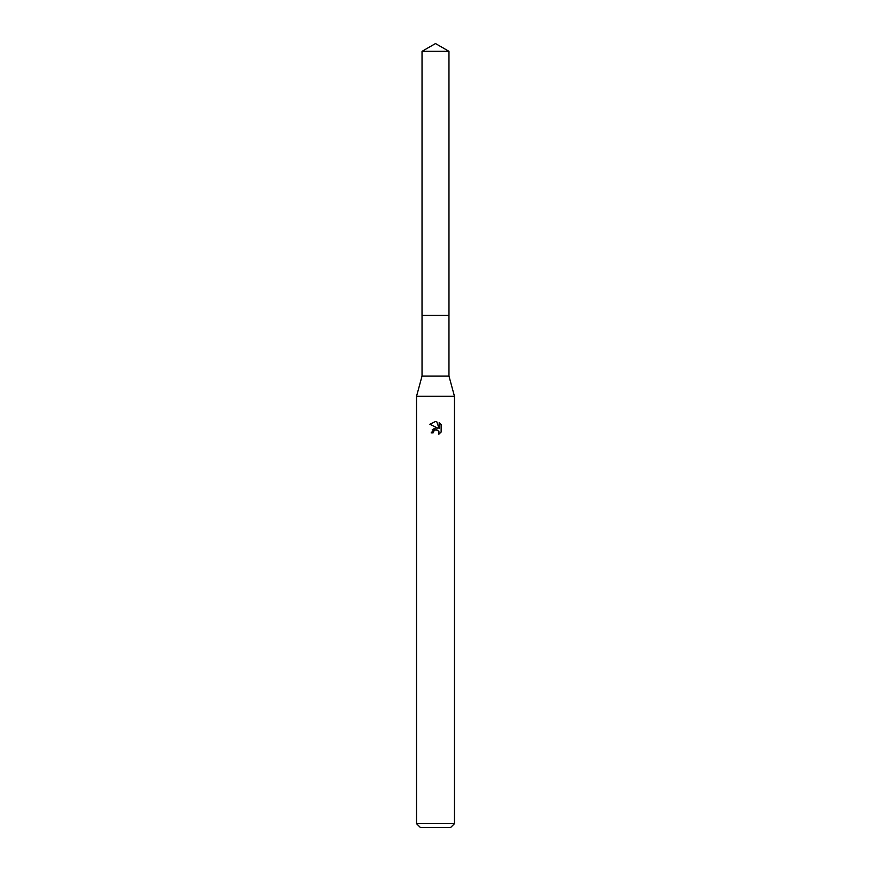 <?xml version="1.0" encoding="UTF-8"?>
<svg xmlns="http://www.w3.org/2000/svg" width="871" height="871" viewBox="0 0 871 871"><rect width="100%" height="100%" fill="white"/><g stroke="black" fill="none" stroke-linecap="round" stroke-linejoin="round"><path stroke-width="1.31" d="M448.968 376.076L422.032 376.076L422.032 315.389L448.968 315.389L448.968 376.076L454.466 396.305L454.466 823.661L416.534 823.661L420.323 827.45L450.677 827.45L454.466 823.661M422.032 376.076L416.534 396.305L454.466 396.305M433.127 432.898L433.453 431.526L433.127 432.898L431.134 432.898L435.5 427.911L437.917 428.205L429.86 424.242M435.5 421.466L429.871 424.242L435.5 421.466L436.719 421.597L439.18 428.674L439.18 422.609L441.129 424.58L439.18 422.609M441.14 424.58L441.14 432.06M438.657 431.178L438.864 434.237L441.129 432.06L438.864 434.237L438.962 431.722L437.318 430.078L435.5 429.926L436.415 429.86M437.917 428.205L436.915 427.944M435.522 427.911L432.212 429.773M435.032 430.067L433.453 431.526M436.719 421.597L435.62 421.466M435.5 43.55L448.968 51.324L448.979 315.389L422.021 315.389L422.032 51.324L435.5 43.55M422.032 51.324L448.968 51.324M416.534 396.305L416.534 823.661"/></g></svg>
